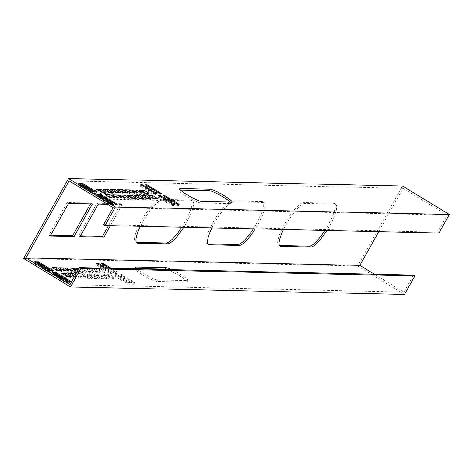 <?xml version="1.0" encoding="UTF-8"?>
<svg xmlns="http://www.w3.org/2000/svg" width="473" height="473" viewBox="0 0 473 473"><rect width="100%" height="100%" fill="white"/><g stroke="black" fill="none" stroke-linecap="round" stroke-linejoin="round"><path stroke-width="0.35" stroke-dasharray="2.37 1.77" d="M402.476 186.031L357.606 265.98L404.486 294.437M413.449 275.067L403.895 292.095L374.409 274.192M378.778 231.646L403.061 188.372L447.097 215.103L437.543 232.131L438.962 232.994M437.543 232.131L103.587 224.669M447.097 215.103L113.142 207.641M403.061 188.372L69.105 180.905M180.532 190.045L179.462 190.016A12.848 1.732 29.3 0 0 178.912 190.199A12.848 1.732 29.3 0 0 187.887 197.206A12.848 1.732 29.3 0 0 200.771 202.952L230.588 203.621A12.848 1.732 29.3 0 0 231.143 203.443A12.848 1.732 29.3 0 0 230.351 202.119M109.842 204.247L111.516 204.283L97.308 195.656L95.641 195.621L109.842 204.247L110.676 202.763M92.087 193.463L93.76 193.504L79.553 184.878L77.885 184.842L92.087 193.463L92.921 191.985M112.231 204.301L113.898 204.336L99.697 195.71L98.023 195.674L112.231 204.301L113.059 202.816M94.476 193.516L96.143 193.558L81.935 184.931L80.268 184.896L94.476 193.516L95.304 192.038M108.092 196.313L104.699 196.236L109.671 199.257L114.442 199.364L111.876 197.809M98.857 190.708L95.463 190.631L100.436 193.652L105.207 193.759L102.641 192.204M115.246 196.472L111.853 196.401L116.825 199.417L121.596 199.523L119.036 197.968M106.017 190.867L102.623 190.79L107.596 193.812L112.361 193.918L109.801 192.363M122.406 196.632L119.013 196.561L123.985 199.576L128.751 199.683L126.19 198.128M113.171 191.027L109.777 190.956L114.75 193.971L119.521 194.078L116.955 192.523M129.561 196.792L126.167 196.721L131.139 199.736L135.911 199.843L133.345 198.288M120.331 191.187L116.932 191.116L121.904 194.131L126.675 194.237L124.115 192.682M136.721 196.957L133.321 196.88L138.293 199.896L143.065 200.002L140.505 198.447M127.485 191.346L124.092 191.275L129.064 194.291L133.835 194.397L131.269 192.842M143.875 197.117L140.481 197.04L145.453 200.055L150.225 200.162L147.659 198.607M134.639 191.512L131.246 191.435L136.218 194.45L140.989 194.557L138.423 193.002M151.029 197.276L147.635 197.2L152.608 200.215L157.379 200.321L154.813 198.766M141.799 191.671L138.4 191.595L143.372 194.61L148.144 194.716L145.583 193.161M171.865 205.631L173.532 205.666L159.33 197.046L157.663 197.005L171.865 205.631L172.698 204.153M154.109 194.852L155.777 194.888L141.575 186.267L139.902 186.226L154.109 194.852L154.937 193.368M176.636 205.737L178.303 205.773L164.101 197.152L162.428 197.111L176.636 205.737L177.47 204.259M158.881 194.959L160.548 194.994L146.346 186.374L144.673 186.332L158.881 194.959L159.708 193.475M110.416 225.651L122.241 204.584L107.56 204.253M181.768 227.247A24.844 6.054 121.3 0 0 191.127 200.256A24.844 6.054 121.3 0 0 190.282 200.026L191.701 200.889A24.844 6.054 -58.7 0 1 192.546 201.12A24.844 6.054 -58.7 0 1 183.713 227.288M191.701 200.889L161.884 200.221L160.465 199.358A24.844 6.054 121.3 0 0 142.355 219.176A24.844 6.054 121.3 0 0 135.526 242.064A24.844 6.054 121.3 0 0 136.354 242.294M140.41 226.319A24.844 6.054 -58.7 0 1 161.884 200.221M253.333 228.843A24.844 6.054 121.3 0 0 262.692 201.853A24.844 6.054 121.3 0 0 261.847 201.622L263.266 202.485A24.844 6.054 -58.7 0 1 264.111 202.716A24.844 6.054 -58.7 0 1 255.278 228.891M263.266 202.485L233.449 201.823L232.024 200.96A24.844 6.054 121.3 0 0 213.92 220.773A24.844 6.054 121.3 0 0 207.085 243.66A24.844 6.054 121.3 0 0 207.919 243.891M211.975 227.921A24.844 6.054 -58.7 0 1 233.449 201.823M324.892 230.446A24.844 6.054 121.3 0 0 334.251 203.455A24.844 6.054 121.3 0 0 333.406 203.224L334.825 204.088A24.844 6.054 -58.7 0 1 335.67 204.318A24.844 6.054 -58.7 0 1 326.837 230.487M334.825 204.088L305.008 203.42L303.589 202.556A24.844 6.054 121.3 0 0 285.479 222.375A24.844 6.054 121.3 0 0 278.65 245.262A24.844 6.054 121.3 0 0 279.484 245.493M283.534 229.517A24.844 6.054 -58.7 0 1 305.008 203.42M403.895 292.095L69.939 284.628M136.898 268.883A12.848 1.732 29.3 0 0 147.736 275.901A12.848 1.732 29.3 0 0 157.568 279.945L187.385 280.607A12.848 1.732 29.3 0 0 187.941 280.43A12.848 1.732 29.3 0 0 183.051 275.96A12.848 1.732 29.3 0 0 171.817 269.663M74.539 276.427L78.394 276.51L75.485 274.742M76.07 273.707L80.777 276.563L85.548 276.67L80.576 273.654L76.153 273.554M82.964 273.707L87.937 276.723L92.708 276.829L87.736 273.814L82.964 273.707L82.131 275.185L87.103 278.207L91.874 278.313L86.902 275.292L82.131 275.185M77.82 270.586L78.701 271.118L83.473 271.224L78.985 268.504M90.118 273.867L95.091 276.882L99.862 276.989L94.89 273.973L90.118 273.867L89.291 275.345L94.263 278.366L99.034 278.473L94.062 275.452L89.291 275.345M80.889 268.262L85.855 271.277L90.627 271.384L85.654 268.368L80.889 268.262L80.055 269.74L85.028 272.761L89.799 272.868L84.827 269.846L80.055 269.74M97.278 274.027L102.245 277.042L107.016 277.148L102.044 274.133L97.278 274.027L96.445 275.505L101.417 278.526L106.189 278.632L101.216 275.611L96.445 275.505M88.043 268.422L93.015 271.437L97.787 271.543L92.814 268.528L88.043 268.422L87.209 269.9L92.182 272.921L96.953 273.027L91.981 270.006L87.209 269.9M104.432 274.186L109.405 277.202L114.176 277.314L109.204 274.293L104.432 274.186L103.599 275.664L108.571 278.686L113.343 278.792L108.37 275.771L103.599 275.664M95.197 268.581L100.17 271.597L104.941 271.703L99.969 268.688L95.197 268.581L94.369 270.059L99.342 273.081L104.113 273.187L99.141 270.166L94.369 270.059M128.662 282.618L130.329 282.653L116.127 274.033L114.454 273.997L128.662 282.618L127.828 284.102L129.501 284.137L115.294 275.511L113.626 275.475L127.828 284.102M104.858 268.167L110.907 271.839L112.574 271.874L106.531 268.209M133.433 282.724L135.101 282.765L120.899 274.139L119.226 274.104L133.433 282.724L132.6 284.208L134.273 284.243L120.065 275.617L118.398 275.582L132.6 284.208M109.63 268.274L115.678 271.945L117.345 271.981L111.303 268.315M357.606 265.98L23.65 258.512M136.496 268.51L135.432 268.487A12.848 1.732 29.3 0 0 134.876 268.664A12.848 1.732 29.3 0 0 143.851 275.676A12.848 1.732 29.3 0 0 156.734 281.423L186.557 282.091A12.848 1.732 29.3 0 0 187.107 281.908A12.848 1.732 29.3 0 0 179.982 276.013A12.848 1.732 29.3 0 0 167.081 269.563M65.812 282.712L67.479 282.748L53.272 274.127L51.604 274.092L65.812 282.712L66.64 281.234M48.051 271.934L49.724 271.969L35.516 263.349L33.849 263.307L48.051 271.934L48.885 270.455M68.195 282.765L69.868 282.801L55.66 274.18L53.993 274.145L68.195 282.765L69.028 281.287M50.44 271.987L52.107 272.022L37.905 263.402L36.232 263.36L50.44 271.987L51.267 270.509M64.056 274.783L60.662 274.707L65.635 277.728L70.406 277.834L67.84 276.273M54.827 269.178L51.433 269.102L56.405 272.123L61.171 272.229L58.611 270.668M71.216 274.943L67.822 274.866L72.795 277.888L77.56 277.994L74.651 276.226M61.981 269.338L58.587 269.261L63.559 272.282L68.331 272.389L65.765 270.828M74.976 275.026L79.949 278.047L84.72 278.154L79.748 275.132L74.976 275.026L75.81 273.548M69.135 269.498L65.741 269.421L70.713 272.442L75.485 272.549L72.925 270.988M76.295 269.657L72.901 269.58L77.874 272.602L82.639 272.708L78.157 269.982M110.073 273.317L111.746 273.359L97.539 264.732L95.871 264.697L110.073 273.317L110.907 271.839M114.844 273.424L116.518 273.465L102.31 264.839L100.643 264.803L114.844 273.424L115.678 271.945M90.544 203.875L91.005 203.053L67.148 202.521L48.873 235.093L50.753 235.134M108.536 225.609L120.822 203.721L96.965 203.189L78.689 235.755L80.57 235.802M190.282 200.026L160.465 199.358M261.847 201.622L232.024 200.96M333.406 203.224L303.589 202.556M112.343 202.799L111.516 204.283M68.313 281.269L67.479 282.748M96.468 194.143L95.641 195.621M52.438 272.608L51.604 274.092M97.734 194.906L97.308 195.656M53.697 273.376L53.272 274.127M94.588 192.02L93.76 193.504M50.552 270.491L49.724 271.969M78.713 183.358L77.885 184.842M34.677 261.829L33.849 263.307M79.972 184.127L79.553 184.878M35.942 262.592L35.516 263.349M114.732 202.852L113.898 204.336M70.696 281.323L69.868 282.801M98.857 194.196L98.023 195.674M54.821 272.661L53.993 274.145M100.116 194.959L99.697 195.71M56.08 273.429L55.66 274.18M96.977 192.073L96.143 193.558M52.941 270.544L52.107 272.022M81.102 183.412L80.268 184.896M37.065 261.882L36.232 263.36M82.361 184.18L81.935 184.931M38.325 262.651L37.905 263.402M105.526 194.758L104.699 196.236M110.499 197.779L109.671 199.257M66.468 276.244L65.635 277.728M61.496 273.228L60.662 274.707M115.27 197.885L114.442 199.364M71.24 276.35L70.406 277.834M96.297 189.153L95.463 190.631M101.269 192.168L100.436 193.652M57.233 270.639L56.405 272.123M52.261 267.623L51.433 269.102M106.041 192.28L105.207 193.759M62.004 270.745L61.171 272.229M112.686 194.917L111.853 196.401M117.659 197.939L116.825 199.417M73.622 276.403L72.795 277.888M68.65 273.388L67.822 274.866M122.43 198.045L121.596 199.523M78.394 276.51L77.56 277.994M103.451 189.312L102.623 190.79M108.423 192.334L107.596 193.812M64.387 270.798L63.559 272.282M59.415 267.783L58.587 269.261M113.195 192.44L112.361 193.918M69.159 270.905L68.331 272.389M119.84 195.077L119.013 196.561M124.813 198.098L123.985 199.576M80.777 276.563L79.949 278.047M80.576 273.654L79.748 275.132M129.584 198.205L128.751 199.683M85.548 276.67L84.72 278.154M110.611 189.472L109.777 190.956M115.578 192.493L114.75 193.971M71.547 270.958L70.713 272.442M66.575 267.943L65.741 269.421M120.349 192.6L119.521 194.078M76.319 271.064L75.485 272.549M127.001 195.237L126.167 196.721M131.967 198.258L131.139 199.736M87.937 276.723L87.103 278.207M87.736 273.814L86.902 275.292M136.738 198.364L135.911 199.843M92.708 276.829L91.874 278.313M117.765 189.632L116.932 191.116M122.738 192.653L121.904 194.131M78.701 271.118L77.874 272.602M73.729 268.102L72.901 269.58M127.509 192.759L126.675 194.237M83.473 271.224L82.639 272.708M134.155 195.396L133.321 196.88M139.127 198.418L138.293 199.896M95.091 276.882L94.263 278.366M94.89 273.973L94.062 275.452M143.898 198.524L143.065 200.002M99.862 276.989L99.034 278.473M124.919 189.791L124.092 191.275M129.892 192.813L129.064 194.291M85.855 271.277L85.028 272.761M85.654 268.368L84.827 269.846M134.663 192.919L133.835 194.397M90.627 271.384L89.799 272.868M141.309 195.556L140.481 197.04M146.281 198.577L145.453 200.055M102.245 277.042L101.417 278.526M102.044 274.133L101.216 275.611M151.053 198.684L150.225 200.162M107.016 277.148L106.189 278.632M132.079 189.951L131.246 191.435M137.052 192.972L136.218 194.45M93.015 271.437L92.182 272.921M92.814 268.528L91.981 270.006M141.817 193.079L140.989 194.557M97.787 271.543L96.953 273.027M148.469 195.716L147.635 197.2M153.441 198.737L152.608 200.215M109.405 277.202L108.571 278.686M109.204 274.293L108.37 275.771M158.207 198.843L157.379 200.321M114.176 277.314L113.343 278.792M139.233 190.111L138.4 191.595M144.206 193.132L143.372 194.61M100.17 271.597L99.342 273.081M99.969 268.688L99.141 270.166M148.977 193.238L148.144 194.716M104.941 271.703L104.113 273.187M174.366 204.188L173.532 205.666M130.329 282.653L129.501 284.137M158.49 195.526L157.663 197.005M114.454 273.997L113.626 275.475M159.75 196.295L159.33 197.046M116.127 274.033L115.294 275.511M156.61 193.41L155.777 194.888M112.574 271.874L111.746 273.359M140.735 184.748L139.902 186.226M96.699 263.213L95.871 264.697M141.995 185.511L141.575 186.267M97.958 263.981L97.539 264.732M179.137 204.295L178.303 205.773M135.101 282.765L134.273 284.243M163.262 195.633L162.428 197.111M119.226 274.104L118.398 275.582M164.521 196.401L164.101 197.152M120.899 274.139L120.065 275.617M161.382 193.516L160.548 194.994M117.345 271.981L116.518 273.465M145.507 184.854L144.673 186.332M101.47 263.319L100.643 264.803M146.766 185.617L146.346 186.374M102.73 264.088L102.31 264.839M50.292 235.956L48.873 235.093M92.424 203.916L91.005 203.053M68.567 203.384L67.148 202.521M80.108 236.618L78.689 235.755M122.241 204.584L120.822 203.721M98.39 204.046L96.965 203.189M201.604 201.474L200.771 202.952M231.421 202.142L230.588 203.621M187.385 280.607L186.557 282.091M157.568 279.945L156.734 281.423M179.876 189.283L179.462 190.016M135.846 267.753L135.432 268.487M178.912 190.199L179.74 188.715M134.876 268.664L135.71 267.186M231.143 203.443L231.971 201.959M187.107 281.908L187.941 280.43M191.127 200.256L192.546 201.12M136.945 242.927L135.526 242.064M262.692 201.853L264.111 202.716M208.504 244.523L207.085 243.66M334.251 203.455L335.67 204.318M280.069 246.126L278.65 245.262"/><path stroke-width="0.71" d="M105.006 225.526L438.962 232.994L449.35 214.488L402.476 186.031L68.514 178.563L23.65 258.512L70.524 286.969L80.913 268.463L79.494 267.6L69.939 284.628L25.903 257.897L69.105 180.905L113.142 207.641L103.587 224.669L105.006 225.526L115.394 207.02L68.514 178.563M70.524 286.969L404.486 294.437L414.868 275.93L413.449 275.067L79.494 267.6M374.409 274.192L359.858 265.359L378.778 231.646M449.35 214.488L115.394 207.02M230.351 202.119A12.848 1.732 29.3 0 0 219.596 194.982A12.848 1.732 29.3 0 0 209.279 190.684L180.532 190.045M111.876 197.809L109.47 196.342L108.092 196.313M102.641 192.204L100.235 190.737L98.857 190.708M119.036 197.968L116.624 196.508L115.246 196.472M109.801 192.363L107.395 190.897L106.017 190.867M126.19 198.128L123.784 196.667L122.406 196.632M116.955 192.523L114.549 191.062L113.171 191.027M133.345 198.288L130.938 196.827L129.561 196.792M124.115 192.682L121.703 191.222L120.331 191.187M140.505 198.447L138.092 196.987L136.721 196.957M131.269 192.842L128.863 191.382L127.485 191.346M147.659 198.607L145.252 197.146L143.875 197.117M138.423 193.002L136.017 191.541L134.639 191.512M154.813 198.766L152.407 197.306L151.029 197.276M145.583 193.161L143.171 191.701L141.799 191.671M359.858 265.359L25.903 257.897M50.292 235.956L74.143 236.488L92.424 203.916L68.567 203.384L50.292 235.956M107.56 204.253L98.39 204.046L80.108 236.618L103.965 237.156L110.416 225.651M140.41 226.319A24.844 6.054 -58.7 0 0 136.945 242.927A24.844 6.054 -58.7 0 0 137.791 243.157L167.608 243.826A24.844 6.054 -58.7 0 0 183.713 227.288M211.975 227.921A24.844 6.054 -58.7 0 0 208.504 244.523A24.844 6.054 -58.7 0 0 209.35 244.754L239.172 245.422A24.844 6.054 -58.7 0 0 255.278 228.891M283.534 229.517A24.844 6.054 -58.7 0 0 280.069 246.126A24.844 6.054 -58.7 0 0 280.915 246.356L310.731 247.024A24.844 6.054 -58.7 0 0 326.837 230.487M171.817 269.663A12.848 1.732 29.3 0 0 166.076 267.671L136.259 267.009A12.848 1.732 29.3 0 0 135.71 267.186A12.848 1.732 29.3 0 0 136.898 268.883M66.64 281.234L68.313 281.269L54.105 272.643L52.438 272.608L66.64 281.234M48.885 270.455L50.552 270.491L36.35 261.865L34.677 261.829L48.885 270.455M69.028 281.287L70.696 281.323L56.488 272.702L54.821 272.661L69.028 281.287M51.267 270.509L52.941 270.544L38.733 261.918L37.065 261.882L51.267 270.509M61.496 273.228L66.468 276.244L71.24 276.35L66.267 273.335L61.496 273.228M52.261 267.623L57.233 270.639L62.004 270.745L57.032 267.73L52.261 267.623M75.485 274.742L73.421 273.495L68.65 273.388L73.622 276.403L74.539 276.427M59.415 267.783L64.387 270.798L69.159 270.905L64.186 267.889L59.415 267.783M76.153 273.554L75.81 273.548L76.07 273.707M66.575 267.943L71.547 270.958L76.319 271.064L71.346 268.049L66.575 267.943M78.985 268.504L73.729 268.102L77.82 270.586M106.531 268.209L98.372 263.254L96.699 263.213L104.858 268.167M111.303 268.315L103.138 263.36L101.47 263.319L109.63 268.274M414.868 275.93L80.913 268.463M167.081 269.563A12.848 1.732 29.3 0 0 165.248 269.155L136.496 268.51M67.84 276.273L65.434 274.813L64.056 274.783M58.611 270.668L56.204 269.208L54.827 269.178M74.651 276.226L72.594 274.973L71.216 274.943M65.765 270.828L63.358 269.368L61.981 269.338M72.925 270.988L70.512 269.527L69.135 269.498M78.157 269.982L76.295 269.657M50.753 235.134L72.724 235.625L90.544 203.875M80.57 235.802L102.54 236.293L108.536 225.609M136.354 242.294A24.844 6.054 121.3 0 0 136.372 242.294L166.189 242.962A24.844 6.054 121.3 0 0 181.768 227.247M207.919 243.891A24.844 6.054 121.3 0 0 207.931 243.891L237.748 244.559A24.844 6.054 121.3 0 0 253.333 228.843M280.915 246.356L279.496 245.493A24.844 6.054 121.3 0 0 279.496 245.493L309.312 246.161A24.844 6.054 121.3 0 0 324.892 230.446M201.604 201.474L231.421 202.142A12.848 1.732 29.3 0 0 231.971 201.959A12.848 1.732 29.3 0 0 222.996 194.953A12.848 1.732 29.3 0 0 210.113 189.206L180.296 188.538A12.848 1.732 29.3 0 0 179.74 188.715A12.848 1.732 29.3 0 0 188.715 195.727A12.848 1.732 29.3 0 0 201.604 201.474M110.676 202.763L112.343 202.799L98.142 194.178L96.468 194.143L110.676 202.763M92.921 191.985L94.588 192.02L80.38 183.4L78.713 183.358L92.921 191.985M113.059 202.816L114.732 202.852L100.524 194.232L98.857 194.196L113.059 202.816M95.304 192.038L96.977 192.073L82.769 183.453L81.102 183.412L95.304 192.038M105.526 194.758L110.499 197.779L115.27 197.885L110.298 194.864L105.526 194.758M96.297 189.153L101.269 192.168L106.041 192.28L101.068 189.259L96.297 189.153M112.686 194.917L117.659 197.939L122.43 198.045L117.458 195.024L112.686 194.917M103.451 189.312L108.423 192.334L113.195 192.44L108.222 189.419L103.451 189.312M119.84 195.077L124.813 198.098L129.584 198.205L124.612 195.183L119.84 195.077M110.611 189.472L115.578 192.493L120.349 192.6L115.377 189.578L110.611 189.472M127.001 195.237L131.967 198.258L136.738 198.364L131.766 195.343L127.001 195.237M117.765 189.632L122.738 192.653L127.509 192.759L122.537 189.738L117.765 189.632M134.155 195.396L139.127 198.418L143.898 198.524L138.926 195.503L134.155 195.396M124.919 189.791L129.892 192.813L134.663 192.919L129.691 189.898L124.919 189.791M141.309 195.556L146.281 198.577L151.053 198.684L146.08 195.662L141.309 195.556M132.079 189.951L137.052 192.972L141.817 193.079L136.851 190.057L132.079 189.951M148.469 195.716L153.441 198.737L158.207 198.843L153.24 195.822L148.469 195.716M139.233 190.111L144.206 193.132L148.977 193.238L144.005 190.217L139.233 190.111M172.698 204.153L174.366 204.188L160.158 195.562L158.49 195.526L172.698 204.153M154.937 193.368L156.61 193.41L142.403 184.783L140.735 184.748L154.937 193.368M177.47 204.259L179.137 204.295L164.929 195.668L163.262 195.633L177.47 204.259M159.708 193.475L161.382 193.516L147.174 184.89L145.507 184.854L159.708 193.475M98.142 194.178L97.734 194.906M54.105 272.643L53.697 273.376M80.38 183.4L79.972 184.127M36.35 261.865L35.942 262.592M100.524 194.232L100.116 194.959M56.488 272.702L56.08 273.429M82.769 183.453L82.361 184.18M38.733 261.918L38.325 262.651M110.298 194.864L109.47 196.342M66.267 273.335L65.434 274.813M101.068 189.259L100.235 190.737M57.032 267.73L56.204 269.208M117.458 195.024L116.624 196.508M73.421 273.495L72.594 274.973M108.222 189.419L107.395 190.897M64.186 267.889L63.358 269.368M124.612 195.183L123.784 196.667M115.377 189.578L114.549 191.062M71.346 268.049L70.512 269.527M131.766 195.343L130.938 196.827M122.537 189.738L121.703 191.222M78.5 268.209L77.673 269.687M138.926 195.503L138.092 196.987M129.691 189.898L128.863 191.382M146.08 195.662L145.252 197.146M136.851 190.057L136.017 191.541M153.24 195.822L152.407 197.306M144.005 190.217L143.171 191.701M160.158 195.562L159.75 196.295M142.403 184.783L141.995 185.511M98.372 263.254L97.958 263.981M164.929 195.668L164.521 196.401M147.174 184.89L146.766 185.617M103.138 263.36L102.73 264.088M74.143 236.488L72.724 235.625M103.965 237.156L102.54 236.293M180.296 188.538L179.876 189.283M136.259 267.009L135.846 267.753M210.113 189.206L209.279 190.684M166.076 267.671L165.248 269.155M166.189 242.962L167.608 243.826M137.791 243.157L136.372 242.294M237.748 244.559L239.172 245.422M209.35 244.754L207.931 243.891M309.312 246.161L310.731 247.024"/></g></svg>
